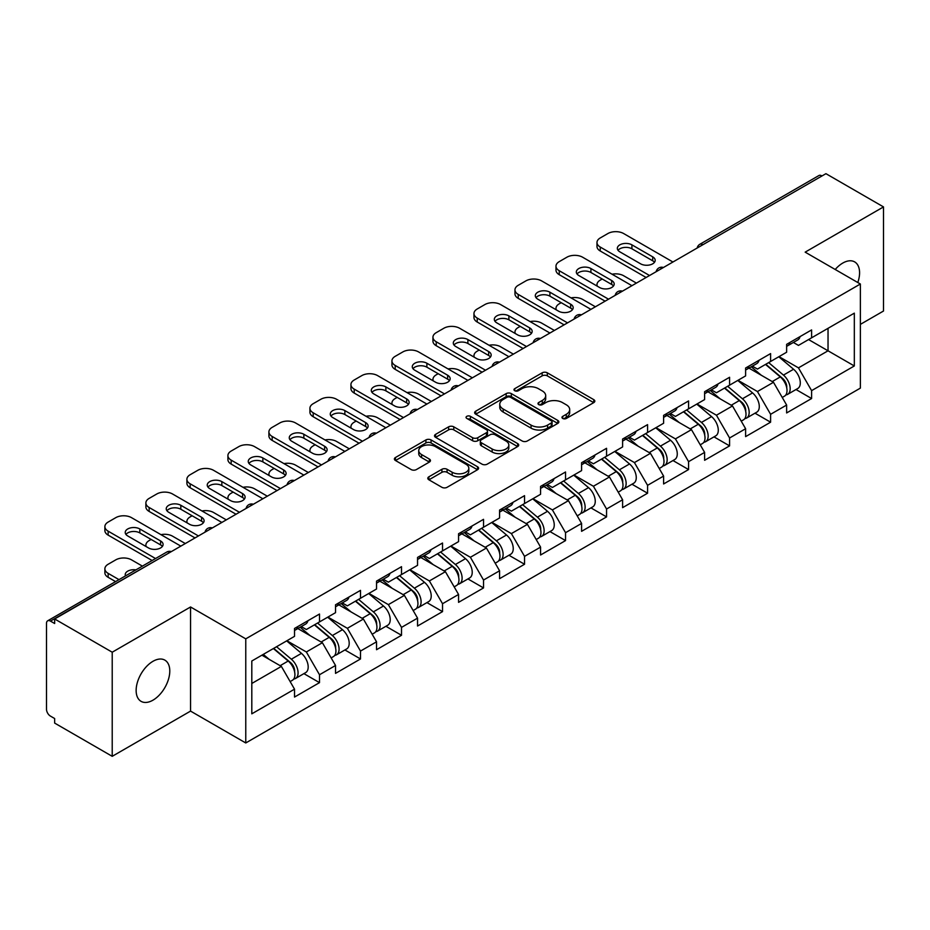 <?xml version="1.0" encoding="UTF-8"?>
<svg xmlns="http://www.w3.org/2000/svg" width="930" height="930" viewBox="0 0 930 930"><rect width="100%" height="100%" fill="white"/><g stroke="black" fill="none" stroke-linecap="round" stroke-linejoin="round"><path stroke-width="1.4" d="M562.731 418.454A2.558 1.476 0 0 0 566.347 418.454L593.759 402.62A3.65 2.104 0 0 0 594.828 401.132A3.65 2.104 0 0 0 593.759 399.644L547.317 372.825A3.65 2.104 0 0 0 542.155 372.825L514.743 388.659A2.558 1.476 0 0 0 513.988 389.693A2.558 1.476 0 0 0 514.743 390.74A2.558 1.476 0 0 0 518.347 390.74L521.904 388.694A11.671 6.743 0 0 1 538.412 388.694L542.283 390.925A11.671 6.743 0 0 1 545.701 395.692A11.671 6.743 0 0 1 542.283 400.458L538.737 402.504A2.558 1.476 0 0 0 537.993 403.55A2.558 1.476 0 0 0 538.737 404.597A2.558 1.476 0 0 0 542.353 404.597L545.898 402.55A11.671 6.743 0 0 1 562.406 402.55L566.277 404.783A11.671 6.743 0 0 1 569.706 409.549A11.671 6.743 0 0 1 566.277 414.315L562.731 416.361A2.558 1.476 0 0 0 561.987 417.407A2.558 1.476 0 0 0 562.731 418.454L562.731 416.361M152.962 661.311A23.796 13.741 -60 0 1 164.866 660.137A23.796 13.741 -60 0 1 168.504 679.202A23.796 13.741 -60 0 1 152.962 700.174A23.796 13.741 -60 0 1 141.069 701.348A23.796 13.741 -60 0 1 137.419 682.283A23.796 13.741 -60 0 1 152.962 661.311M835.21 269.491A23.796 13.741 -60 0 1 842.754 263.074A23.796 13.741 -60 0 1 854.647 261.888A23.796 13.741 -60 0 1 857.797 282.522M428.881 476.811A3.65 2.104 0 0 0 427.812 478.299A3.65 2.104 0 0 0 428.881 479.787L441.913 487.308A3.65 2.104 0 0 0 447.074 487.308L477.52 469.731A3.65 2.104 0 0 0 478.59 468.243A3.65 2.104 0 0 0 477.52 466.755L431.067 439.937A3.65 2.104 0 0 0 425.917 439.937L395.459 457.514A3.65 2.104 0 0 0 394.39 459.013A3.65 2.104 0 0 0 395.459 460.501L411.2 469.58A3.65 2.104 0 0 0 416.361 469.58L429.393 462.059A3.65 2.104 0 0 0 430.462 460.571A3.65 2.104 0 0 0 429.393 459.083L421.592 454.572A9.765 5.638 0 0 1 418.733 450.585A9.765 5.638 0 0 1 424.754 445.389A9.765 5.638 0 0 1 435.391 446.609L465.976 464.256A9.765 5.638 0 0 1 468.825 468.243A9.765 5.638 0 0 1 462.803 473.451A9.765 5.638 0 0 1 452.166 472.231L447.074 469.29A3.65 2.104 0 0 0 441.913 469.29L428.881 476.811L428.881 479.787M190.557 606.976L112.216 652.209L54.649 618.973L825.933 173.678L883.5 206.913L805.159 252.146L860.366 284.01L245.764 638.852L190.557 606.976L190.557 711.101L245.764 742.965L245.764 638.852M522.16 440.983A3.65 2.104 0 0 0 527.322 440.983L557.768 423.406A3.65 2.104 0 0 0 558.837 421.918A3.65 2.104 0 0 0 557.768 420.418L511.326 393.611A3.65 2.104 0 0 0 506.164 393.611L475.707 411.188A3.65 2.104 0 0 0 474.637 412.676A3.65 2.104 0 0 0 475.707 414.164L522.16 440.983M467.825 419A2.558 1.476 0 0 1 470.417 419.36L470.417 416.326L517.638 443.587A3.65 2.104 0 0 1 518.707 445.075A3.65 2.104 0 0 1 517.638 446.563L487.192 464.151A3.65 2.104 0 0 1 482.031 464.151L435.589 437.333L435.589 434.357A3.65 2.104 0 0 0 434.519 435.845A3.65 2.104 0 0 0 435.589 437.333M435.589 434.357L448.62 426.835A3.65 2.104 0 0 1 453.782 426.835L472.614 437.704A3.65 2.104 0 0 0 477.776 437.704L486.425 432.717A3.65 2.104 0 0 0 487.494 431.229A3.65 2.104 0 0 0 486.425 429.73L466.814 418.407A2.558 1.476 0 0 1 466.058 417.372A2.558 1.476 0 0 1 467.639 416.012A2.558 1.476 0 0 1 470.417 416.326M245.764 742.965L860.366 388.124L860.366 284.01M303.901 673.634L319.502 682.643L319.502 674.75L306.354 651.977L286.905 640.747M319.502 682.643L294.519 697.058L294.519 689.165L251.809 713.833L251.809 661.009L294.519 636.353L294.519 628.459L319.502 614.033L319.502 621.926L335.532 612.672L335.532 604.779L360.503 590.364L360.503 598.257L376.545 588.992L376.545 581.099L401.516 566.684L401.516 574.577L417.547 565.324L417.547 557.43L442.529 543.015L442.529 550.897L458.56 541.644L458.56 533.75L483.53 519.335L483.53 527.229L499.573 517.964L499.573 510.07L524.543 495.655L524.543 503.549L540.574 494.295L540.574 486.402L565.545 471.987L565.545 479.868L581.587 470.615L581.587 462.722L606.558 448.307L606.558 456.2L622.6 446.935L622.6 439.041L647.571 424.626L647.571 432.52L663.602 423.266L663.602 415.373L688.572 400.958L688.572 408.84L704.615 399.586L704.615 391.693L729.585 377.278L729.585 385.171L745.616 375.906L745.616 368.013L770.598 353.598L770.598 361.491L786.629 352.238L786.629 344.344L811.599 329.929L811.599 337.811L854.321 313.154L854.321 365.967L811.599 390.635L798.463 367.862L779.003 356.632M796.01 389.519L811.599 398.528L811.599 390.635M811.599 398.528L786.629 412.943L786.629 405.05L770.598 414.303L757.45 391.542L738.002 380.312M754.997 413.199L770.598 422.197L770.598 414.303M770.598 422.197L745.616 436.623L745.616 428.73L729.585 437.984L716.437 415.222L696.989 403.992M713.984 436.868L729.585 445.877L729.585 437.984M729.585 445.877L704.615 460.292L704.615 452.399L688.572 461.664L675.436 438.89L655.976 427.661M672.983 460.548L688.572 469.557L688.572 461.664M688.572 469.557L663.602 483.972L663.602 476.079L647.571 485.332L634.423 462.57L614.974 451.341M631.97 484.228L647.571 493.226L647.571 485.332M647.571 493.226L622.6 507.652L622.6 499.759L606.558 509.012L593.41 486.25L573.961 475.021M590.957 507.896L606.558 516.906L606.558 509.012M606.558 516.906L581.587 531.321L581.587 523.427L565.545 532.692L552.408 509.919L532.948 498.689M549.956 531.576L565.545 540.586L565.545 532.692M565.545 540.586L540.574 555.001L540.574 547.107L524.543 556.361L511.395 533.599L491.947 522.369M508.943 555.257L524.543 564.254L524.543 556.361M524.543 564.254L499.573 578.681L499.573 570.788L483.53 580.041L470.394 557.279L450.934 546.05M467.941 578.925L483.53 587.934L483.53 580.041M483.53 587.934L458.56 602.349L458.56 594.456L442.529 603.721L429.381 580.948L409.932 569.718M426.928 602.605L442.529 611.615L442.529 603.721M442.529 611.615L417.547 626.029L417.547 618.136L401.516 627.39L388.368 604.628L368.919 593.398M385.915 626.285L401.516 635.283L401.516 627.39M401.516 635.283L376.545 649.71L376.545 641.816L360.503 651.07L347.367 628.308L327.906 617.078M344.914 649.954L360.503 658.963L360.503 651.07M360.503 658.963L335.532 673.378L335.532 665.485L319.502 674.75M301.274 626.588L306.354 629.517L319.502 621.926M306.354 651.977L322.385 642.723L297.856 628.564M335.532 665.485L322.385 642.723M342.287 602.907L347.367 605.849L360.503 598.257M347.367 628.308L363.398 619.043L338.869 604.884M376.545 641.816L363.398 619.043M383.288 579.227L388.368 582.168L401.516 574.577M388.368 604.628L404.411 595.374L379.87 581.204M417.547 618.136L404.411 595.374M424.301 555.559L429.381 558.488L442.529 550.897M429.381 580.948L445.412 571.694L420.883 557.535M458.56 594.456L445.412 571.694M465.302 531.879L470.394 534.82L483.53 527.229M470.394 557.279L486.425 548.014L461.885 533.855M499.573 570.788L486.425 548.014M506.315 508.199L511.395 511.14L524.543 503.549M511.395 533.599L527.438 524.346L502.898 510.175M540.574 547.107L527.438 524.346M547.328 484.53L552.408 487.46L565.545 479.868M552.408 509.919L568.439 500.666L543.911 486.506M581.587 523.427L568.439 500.666M588.33 460.85L593.41 463.791L606.558 456.2M593.41 486.25L609.452 476.985L584.912 462.826M622.6 499.759L609.452 476.985M629.343 437.17L634.423 440.111L647.571 432.52M634.423 462.57L650.465 453.317L625.925 439.146M663.602 476.079L650.465 453.317M670.356 413.501L675.436 416.431L688.572 408.84M675.436 438.89L691.467 429.637L666.938 415.478M704.615 452.399L691.467 429.637M711.357 389.821L716.437 392.762L729.585 385.171M716.437 415.222L732.48 405.957L707.939 391.797M745.616 428.73L732.48 405.957M752.37 366.153L757.45 369.082L770.598 361.491M757.45 391.542L773.481 382.288L748.952 368.117M786.629 405.05L773.481 382.288M821.992 175.956L702.906 244.706M701.22 245.671A5.58 3.22 120 0 1 702.638 244.555A5.58 3.22 60 0 0 699.848 244.276L818.935 175.526A5.58 3.22 60 0 1 821.725 175.805M793.383 342.473L798.463 345.402L811.599 337.811M798.463 367.862L828.037 350.796L828.037 328.325L854.321 313.154M808.577 339.566L854.321 365.967M860.366 324.384L883.5 311.027L883.5 206.913M112.216 652.209L112.216 756.323L54.649 723.087L54.649 718.53L50.441 716.1A5.58 3.22 -120 0 1 46.5 709.276L46.5 623.367A5.58 3.22 -120 0 1 47.651 620.822A5.58 3.22 -120 0 1 50.441 621.101L54.649 623.519L54.649 618.973M112.216 756.323L190.557 711.101M251.809 683.469L281.383 666.403L261.923 655.173M294.519 689.165L281.383 666.403M563.754 418.814L566.277 417.349A11.671 6.743 0 0 0 569.706 412.583L569.706 409.549M545.701 395.692L545.701 398.726A11.671 6.743 0 0 1 542.283 403.492L539.76 404.957M593.712 402.655L547.317 375.86A3.65 2.104 0 0 0 542.155 375.86L515.755 391.1M557.721 423.429L511.326 396.645A3.65 2.104 0 0 0 506.164 396.645L475.765 414.199M551.316 422.952A2.558 1.476 0 0 0 552.06 421.918A2.558 1.476 0 0 0 551.316 420.872L510.547 397.331A2.558 1.476 0 0 0 506.931 397.331L503.188 399.493A11.671 6.743 0 0 0 499.77 404.259A11.671 6.743 0 0 0 503.188 409.026L531.065 425.115A11.671 6.743 0 0 0 547.572 425.115L551.316 422.952L551.316 425.987A2.558 1.476 0 0 0 552.06 424.952L552.06 421.918M499.77 404.259L499.77 407.294A11.671 6.743 0 0 0 503.188 412.06L503.188 409.026M551.316 425.987L547.572 428.149A11.671 6.743 0 0 1 531.065 428.149L503.188 412.06M435.635 437.356L448.62 429.869L448.62 426.835M487.494 431.229L487.494 434.264A3.65 2.104 0 0 1 486.425 435.752L477.776 440.739A3.65 2.104 0 0 1 472.614 440.739L453.782 429.869A3.65 2.104 0 0 0 448.62 429.869M470.417 419.36L517.591 446.598M492.156 448.992A9.765 5.638 0 0 0 502.805 450.213A9.765 5.638 0 0 0 508.826 445.005A9.765 5.638 0 0 0 505.967 441.018L495.19 434.798A3.65 2.104 0 0 0 490.029 434.798L481.391 439.785A3.65 2.104 0 0 0 480.322 441.285A3.65 2.104 0 0 0 481.391 442.773L492.156 448.992L492.156 452.026A9.765 5.638 0 0 0 502.805 453.247A9.765 5.638 0 0 0 508.826 448.039L508.826 445.005M480.322 441.285L480.322 444.319A3.65 2.104 0 0 0 481.391 445.807L481.391 442.773M492.156 452.026L481.391 445.807M468.825 468.243L468.825 471.278A9.765 5.638 0 0 1 462.803 476.486A9.765 5.638 0 0 1 452.166 475.265L447.074 472.324A3.65 2.104 0 0 0 441.913 472.324L428.928 479.822M418.733 450.585L418.733 453.631A9.765 5.638 0 0 0 421.592 457.607L421.592 454.572M429.346 462.094L421.592 457.607M477.474 469.766L431.067 442.971A3.65 2.104 0 0 0 425.917 442.971L395.517 460.524M783.502 379.266L781.665 378.208M785.85 394.901A12.264 7.08 -120 0 0 787.64 394.355A12.264 7.08 -120 0 0 789.837 385.776A12.264 7.08 -120 0 0 783.455 375.092L768.657 362.607M787.64 394.355L797.754 388.507A12.264 7.08 -120 0 0 799.963 379.94A12.264 7.08 -120 0 0 793.569 369.245L778.782 356.771M765.809 364.258L782.688 378.498A7.44 4.29 60 0 1 786.699 387.659M636.399 283.104L623.646 275.745A11.148 6.44 0 0 0 612.068 274.222M602.221 279L600.245 280.139A11.148 6.44 0 0 0 596.979 284.696A11.148 6.44 0 0 0 597.281 286.173M782.246 397.459L784.478 396.168A12.264 7.08 -120 0 0 786.687 387.601A12.264 7.08 -120 0 0 780.293 376.917L765.506 364.432M761.24 375.209L751.254 366.792M618.043 250.321A8.556 4.941 180 0 1 631.923 248.798L652.697 260.795A8.556 4.941 180 0 1 654.488 262.307M646.117 277.489L600.245 251.007A11.148 6.44 180 0 1 596.979 246.45L596.979 242.509A11.148 6.44 0 0 0 600.245 247.055L600.245 251.007M789.919 342.438A12.264 7.08 60 0 1 787.64 345.786A12.264 7.08 60 0 1 786.629 346.204M800.044 336.602A12.264 7.08 60 0 1 797.754 339.938L787.64 345.786M596.979 242.509A11.148 6.44 0 0 1 600.245 237.952L607.871 233.546A11.148 6.44 0 0 1 623.646 233.546L672.936 262.004M649.535 275.513L600.245 247.055M631.923 244.857L652.697 256.843A8.556 4.941 180 0 1 655.197 260.342A8.556 4.941 180 0 1 649.919 264.899A8.556 4.941 180 0 1 640.607 263.829L619.833 251.832A8.556 4.941 180 0 1 617.334 248.345A8.556 4.941 180 0 1 622.612 243.788A8.556 4.941 180 0 1 631.923 244.857L631.923 248.798M742.489 402.946L740.652 401.876M744.849 418.581A12.264 7.08 -120 0 0 746.627 418.023A12.264 7.08 -120 0 0 748.836 409.456A12.264 7.08 -120 0 0 742.442 398.772L727.655 386.287M746.627 418.023L756.753 412.188A12.264 7.08 -120 0 0 758.95 403.608A12.264 7.08 -120 0 0 752.568 392.925L737.769 380.44M724.796 387.926L741.675 402.167A7.44 4.29 60 0 1 745.686 411.327M595.386 306.784L582.633 299.413A11.148 6.44 0 0 0 571.067 297.891M561.209 302.68L559.244 303.819A11.148 6.44 0 0 0 555.977 308.376A11.148 6.44 0 0 0 556.268 309.841M741.245 421.139L743.477 419.849A12.264 7.08 -120 0 0 745.674 411.281A12.264 7.08 -120 0 0 739.292 400.586L724.493 388.112M720.227 398.889L710.241 390.472M701.487 426.614L699.639 425.556M703.836 442.262A12.264 7.08 -120 0 0 705.626 441.704A12.264 7.08 -120 0 0 707.823 433.136A12.264 7.08 -120 0 0 701.441 422.441L686.642 409.967M705.626 441.704L715.74 435.856A12.264 7.08 -120 0 0 717.948 427.289A12.264 7.08 -120 0 0 711.555 416.605L696.756 404.12M683.794 411.606L700.674 425.847A7.44 4.29 60 0 1 704.684 435.007M554.373 330.452L541.632 323.094A11.148 6.44 0 0 0 530.053 321.571M520.207 326.36L518.231 327.5A11.148 6.44 0 0 0 514.964 332.045A11.148 6.44 0 0 0 515.267 333.521M700.232 444.819L702.464 443.529A12.264 7.08 -120 0 0 704.673 434.949A12.264 7.08 -120 0 0 698.279 424.266L683.492 411.781M679.226 422.569L669.24 414.141M660.474 450.294L658.638 449.237M662.823 465.93A12.264 7.08 -120 0 0 664.613 465.384A12.264 7.08 -120 0 0 666.822 456.804A12.264 7.08 -120 0 0 660.428 446.121L645.629 433.636M664.613 465.384L674.727 459.536A12.264 7.08 -120 0 0 676.935 450.969A12.264 7.08 -120 0 0 670.553 440.274L655.755 427.8M642.781 435.287L659.661 449.527A7.44 4.29 60 0 1 663.671 458.688M513.372 354.132L500.619 346.774A11.148 6.44 0 0 0 489.041 345.251M479.194 350.029L477.23 351.168A11.148 6.44 0 0 0 473.963 355.725A11.148 6.44 0 0 0 474.254 357.201M659.219 468.488L661.463 467.197A12.264 7.08 -120 0 0 663.66 458.63A12.264 7.08 -120 0 0 657.278 447.946L642.479 435.461M638.213 446.237L628.227 437.821M619.461 473.975L617.625 472.905M621.821 489.61A12.264 7.08 -120 0 0 623.6 489.052A12.264 7.08 -120 0 0 625.809 480.485A12.264 7.08 -120 0 0 619.415 469.801L604.628 457.316M623.6 489.052L633.725 483.216A12.264 7.08 -120 0 0 635.922 474.637A12.264 7.08 -120 0 0 629.54 463.954L614.742 451.469M601.768 458.955L618.648 473.196A7.44 4.29 60 0 1 622.67 482.356M472.359 377.813L459.606 370.442A11.148 6.44 0 0 0 448.039 368.919M438.193 373.709L436.217 374.848A11.148 6.44 0 0 0 432.95 379.405A11.148 6.44 0 0 0 433.241 380.87M618.217 492.168L620.45 490.877A12.264 7.08 -120 0 0 622.658 482.31A12.264 7.08 -120 0 0 616.264 471.615L601.466 459.141M597.2 469.917L587.214 461.501M578.46 497.643L576.623 496.585M580.808 513.29A12.264 7.08 -120 0 0 582.599 512.732A12.264 7.08 -120 0 0 584.796 504.165A12.264 7.08 -120 0 0 578.413 493.47L563.615 480.996M582.599 512.732L592.712 506.885A12.264 7.08 -120 0 0 594.921 498.317A12.264 7.08 -120 0 0 588.527 487.634L573.74 475.149M560.767 482.635L577.646 496.876A7.44 4.29 60 0 1 581.657 506.036M431.346 401.481L418.605 394.122A11.148 6.44 0 0 0 407.026 392.6M397.18 397.389L395.204 398.528A11.148 6.44 0 0 0 391.937 403.074A11.148 6.44 0 0 0 392.239 404.55M577.205 515.848L579.437 514.557A12.264 7.08 -120 0 0 581.645 505.978A12.264 7.08 -120 0 0 575.251 495.295L560.465 482.81M556.198 493.598L546.212 485.169M577.03 274.001A8.556 4.941 180 0 1 590.922 272.478L611.684 284.464A8.556 4.941 180 0 1 613.475 285.987M605.116 301.169L559.244 274.675A11.148 6.44 180 0 1 555.977 270.13L555.977 266.178A11.148 6.44 0 0 0 559.244 270.735L559.244 274.675M748.917 366.118A12.264 7.08 60 0 1 746.627 369.466A12.264 7.08 60 0 1 745.616 369.873M759.031 360.27A12.264 7.08 60 0 1 756.753 363.618L746.627 369.466M555.977 266.178A11.148 6.44 0 0 1 559.244 261.632L566.87 257.226A11.148 6.44 0 0 1 582.633 257.226L631.923 285.684M608.534 299.193L559.244 270.735M590.922 268.538L611.684 280.523A8.556 4.941 180 0 1 614.195 284.01A8.556 4.941 180 0 1 608.906 288.579A8.556 4.941 180 0 1 599.594 287.51L578.82 275.513A8.556 4.941 180 0 1 576.321 272.025A8.556 4.941 180 0 1 581.599 267.468A8.556 4.941 180 0 1 590.922 268.538L590.922 272.478M536.029 297.67A8.556 4.941 180 0 1 549.909 296.159L570.671 308.144A8.556 4.941 180 0 1 572.473 309.667M564.103 324.837L518.231 298.356A11.148 6.44 180 0 1 514.964 293.799L514.964 289.858A11.148 6.44 0 0 0 518.231 294.415L518.231 298.356M707.904 389.798A12.264 7.08 60 0 1 705.626 393.134A12.264 7.08 60 0 1 704.615 393.553M718.03 383.95A12.264 7.08 60 0 1 715.74 387.299L705.626 393.134M514.964 289.858A11.148 6.44 0 0 1 518.231 285.301L525.857 280.906A11.148 6.44 0 0 1 541.632 280.906L590.922 309.365M567.521 322.861L518.231 294.415M549.909 292.206L570.671 304.203A8.556 4.941 180 0 1 573.182 307.691A8.556 4.941 180 0 1 567.904 312.248A8.556 4.941 180 0 1 558.581 311.178L537.819 299.193A8.556 4.941 180 0 1 535.308 295.705A8.556 4.941 180 0 1 540.586 291.137A8.556 4.941 180 0 1 549.909 292.206L549.909 296.159M495.016 321.35A8.556 4.941 180 0 1 508.896 319.827L529.67 331.824A8.556 4.941 180 0 1 531.46 333.335M523.09 348.518L477.23 322.036A11.148 6.44 180 0 1 473.963 317.479L473.963 313.538A11.148 6.44 0 0 0 477.23 318.083L477.23 322.036M666.891 413.466A12.264 7.08 60 0 1 664.613 416.814A12.264 7.08 60 0 1 663.602 417.233M677.017 407.631A12.264 7.08 60 0 1 674.727 410.967L664.613 416.814M473.963 313.538A11.148 6.44 0 0 1 477.23 308.981L484.844 304.575A11.148 6.44 0 0 1 500.619 304.575L549.909 333.033M526.508 346.541L477.23 318.083M508.896 315.886L529.67 327.872A8.556 4.941 180 0 1 532.169 331.371A8.556 4.941 180 0 1 526.892 335.928A8.556 4.941 180 0 1 517.58 334.858L496.806 322.861A8.556 4.941 180 0 1 494.307 319.374A8.556 4.941 180 0 1 499.584 314.817A8.556 4.941 180 0 1 508.896 315.886L508.896 319.827M454.003 345.03A8.556 4.941 180 0 1 467.895 343.507L488.657 355.493A8.556 4.941 180 0 1 490.447 357.015M482.089 372.186L436.217 345.704A11.148 6.44 180 0 1 432.95 341.159L432.95 337.206A11.148 6.44 0 0 0 436.217 341.763L436.217 345.704M625.89 437.147A12.264 7.08 60 0 1 623.6 440.495A12.264 7.08 60 0 1 622.6 440.901M636.004 431.299A12.264 7.08 60 0 1 633.725 434.647L623.6 440.495M432.95 337.206A11.148 6.44 0 0 1 436.217 332.661L443.843 328.255A11.148 6.44 0 0 1 459.606 328.255L508.896 356.713M485.507 370.221L436.217 341.763M467.895 339.566L488.657 351.552A8.556 4.941 180 0 1 491.168 355.039A8.556 4.941 180 0 1 485.89 359.608A8.556 4.941 180 0 1 476.567 358.538L455.805 346.541A8.556 4.941 180 0 1 453.294 343.054A8.556 4.941 180 0 1 458.571 338.497A8.556 4.941 180 0 1 467.895 339.566L467.895 343.507M413.001 368.699A8.556 4.941 180 0 1 426.882 367.187L447.656 379.173A8.556 4.941 180 0 1 449.446 380.696M441.076 395.866L395.204 369.384A11.148 6.44 180 0 1 391.937 364.827L391.937 360.887A11.148 6.44 0 0 0 395.204 365.444L395.204 369.384M584.877 460.827A12.264 7.08 60 0 1 582.599 464.163A12.264 7.08 60 0 1 581.587 464.582M595.002 454.979A12.264 7.08 60 0 1 592.712 458.327L582.599 464.163M391.937 360.887A11.148 6.44 0 0 1 395.204 356.329L402.829 351.935A11.148 6.44 0 0 1 418.605 351.935L467.895 380.382M444.494 393.89L395.204 365.444M426.882 363.235L447.656 375.232A8.556 4.941 180 0 1 450.155 378.719A8.556 4.941 180 0 1 444.877 383.276A8.556 4.941 180 0 1 435.554 382.207L414.792 370.221A8.556 4.941 180 0 1 412.281 366.734A8.556 4.941 180 0 1 417.57 362.165A8.556 4.941 180 0 1 426.882 363.235L426.882 367.187M537.447 521.323L535.61 520.265M539.807 536.959A12.264 7.08 -120 0 0 541.586 536.412A12.264 7.08 -120 0 0 543.794 527.833A12.264 7.08 -120 0 0 537.4 517.15L522.602 504.665M541.586 536.412L551.711 530.565A12.264 7.08 -120 0 0 553.908 521.997A12.264 7.08 -120 0 0 547.526 511.302L532.727 498.829M519.754 506.315L536.633 520.556A7.44 4.29 60 0 1 540.644 529.716M390.344 425.161L377.592 417.803A11.148 6.44 0 0 0 366.013 416.28M356.167 421.058L354.202 422.197A11.148 6.44 0 0 0 350.936 426.754A11.148 6.44 0 0 0 351.226 428.23M536.192 539.516L538.435 538.226A12.264 7.08 -120 0 0 540.632 529.658A12.264 7.08 -120 0 0 534.25 518.975L519.452 506.49M515.185 517.266L505.199 508.85M371.988 392.379A8.556 4.941 180 0 1 385.869 390.856L406.643 402.853A8.556 4.941 180 0 1 408.433 404.364M400.074 419.546L354.202 393.065A11.148 6.44 180 0 1 350.936 388.507L350.936 384.567A11.148 6.44 0 0 0 354.202 389.112L354.202 393.065M543.864 484.495A12.264 7.08 60 0 1 541.586 487.843A12.264 7.08 60 0 1 540.574 488.262M553.989 478.659A12.264 7.08 60 0 1 551.711 481.996L541.586 487.843M350.936 384.567A11.148 6.44 0 0 1 354.202 380.01L361.817 375.604A11.148 6.44 0 0 1 377.592 375.604L426.882 404.062M403.492 417.57L354.202 389.112M385.869 386.915L406.643 398.9A8.556 4.941 180 0 1 409.142 402.399A8.556 4.941 180 0 1 403.864 406.956A8.556 4.941 180 0 1 394.553 405.887L373.779 393.89A8.556 4.941 180 0 1 371.279 390.402A8.556 4.941 180 0 1 376.557 385.845A8.556 4.941 180 0 1 385.869 386.915L385.869 390.856M496.446 545.003L494.597 543.934M498.794 560.639A12.264 7.08 -120 0 0 500.573 560.081A12.264 7.08 -120 0 0 502.781 551.513A12.264 7.08 -120 0 0 496.388 540.83L481.601 528.345M500.573 560.081L510.698 554.245A12.264 7.08 -120 0 0 512.907 545.666A12.264 7.08 -120 0 0 506.513 534.983L491.714 522.497M478.752 529.984L495.62 544.224A7.44 4.29 60 0 1 499.643 553.385M349.331 448.841L336.59 441.471A11.148 6.44 0 0 0 325.012 439.948M315.165 444.738L313.189 445.877A11.148 6.44 0 0 0 309.923 450.434A11.148 6.44 0 0 0 310.213 451.899M495.19 563.196L497.422 561.906A12.264 7.08 -120 0 0 499.631 553.338A12.264 7.08 -120 0 0 493.237 542.643L478.439 530.17M474.172 540.946L464.198 532.53M330.975 416.059A8.556 4.941 180 0 1 344.867 414.536L365.63 426.521A8.556 4.941 180 0 1 367.42 428.044M359.061 443.215L313.189 416.733A11.148 6.44 180 0 1 309.923 412.188L309.923 408.235A11.148 6.44 0 0 0 313.189 412.792L313.189 416.733M502.863 508.175A12.264 7.08 60 0 1 500.573 511.523A12.264 7.08 60 0 1 499.573 511.93M512.976 502.328A12.264 7.08 60 0 1 510.698 505.676L500.573 511.523M309.923 408.235A11.148 6.44 0 0 1 313.189 403.69L320.815 399.284A11.148 6.44 0 0 1 336.59 399.284L385.869 427.742M362.479 441.25L313.189 412.792M344.867 410.595L365.63 422.58A8.556 4.941 180 0 1 368.141 426.068A8.556 4.941 180 0 1 362.863 430.637A8.556 4.941 180 0 1 353.54 429.567L332.777 417.57A8.556 4.941 180 0 1 330.266 414.083A8.556 4.941 180 0 1 335.544 409.526A8.556 4.941 180 0 1 344.867 410.595L344.867 414.536M455.433 568.672L453.596 567.614M457.781 584.319A12.264 7.08 -120 0 0 459.571 583.761A12.264 7.08 -120 0 0 461.768 575.193A12.264 7.08 -120 0 0 455.386 564.498L440.588 552.025M459.571 583.761L469.685 577.914A12.264 7.08 -120 0 0 471.894 569.346A12.264 7.08 -120 0 0 465.5 558.663L450.713 546.177M437.739 553.664L454.619 567.904A7.44 4.29 60 0 1 458.63 577.065M308.33 472.51L295.577 465.151A11.148 6.44 0 0 0 283.999 463.628M274.152 468.418L272.176 469.557A11.148 6.44 0 0 0 268.91 474.102A11.148 6.44 0 0 0 269.212 475.579M454.177 586.876L456.409 585.586A12.264 7.08 -120 0 0 458.618 577.007A12.264 7.08 -120 0 0 452.224 566.324L437.437 553.838M433.171 564.626L423.185 556.198M289.974 439.727A8.556 4.941 180 0 1 303.854 438.216L324.628 450.201A8.556 4.941 180 0 1 326.418 451.724M318.048 466.895L272.176 440.413A11.148 6.44 180 0 1 268.91 435.856L268.91 431.915A11.148 6.44 0 0 0 272.176 436.472L272.176 440.413M461.85 531.855A12.264 7.08 60 0 1 459.571 535.192A12.264 7.08 60 0 1 458.56 535.61M471.975 526.008A12.264 7.08 60 0 1 469.685 529.356L459.571 535.192M268.91 431.915A11.148 6.44 0 0 1 272.176 427.358L279.802 422.964A11.148 6.44 0 0 1 295.577 422.964L344.867 451.41M321.466 464.919L272.176 436.472M303.854 434.264L324.628 446.261A8.556 4.941 180 0 1 327.127 449.748A8.556 4.941 180 0 1 321.85 454.305A8.556 4.941 180 0 1 312.526 453.236L291.764 441.25A8.556 4.941 180 0 1 289.265 437.763A8.556 4.941 180 0 1 294.543 433.194A8.556 4.941 180 0 1 303.854 434.264L303.854 438.216M414.42 592.352L412.583 591.294M416.779 607.988A12.264 7.08 -120 0 0 418.558 607.441A12.264 7.08 -120 0 0 420.767 598.862A12.264 7.08 -120 0 0 414.373 588.178L399.575 575.693M418.558 607.441L428.684 601.594A12.264 7.08 -120 0 0 430.881 593.026A12.264 7.08 -120 0 0 424.499 582.331L409.7 569.858M396.726 577.344L413.606 591.585A7.44 4.29 60 0 1 417.617 600.745M267.317 496.19L254.564 488.831A11.148 6.44 0 0 0 242.986 487.308M233.139 492.086L231.175 493.226A11.148 6.44 0 0 0 227.908 497.783A11.148 6.44 0 0 0 228.199 499.259M413.164 610.545L415.408 609.255A12.264 7.08 -120 0 0 417.605 600.687A12.264 7.08 -120 0 0 411.223 590.004L396.424 577.518M392.158 588.295L382.172 579.878M248.961 463.407A8.556 4.941 180 0 1 262.853 461.885L283.615 473.882A8.556 4.941 180 0 1 285.405 475.393M277.047 490.575L231.175 464.093A11.148 6.44 180 0 1 227.908 459.536L227.908 455.595A11.148 6.44 0 0 0 231.175 460.141L231.175 464.093M420.837 555.524A12.264 7.08 60 0 1 418.558 558.872A12.264 7.08 60 0 1 417.547 559.29M430.962 549.688A12.264 7.08 60 0 1 428.684 553.025L418.558 558.872M227.908 455.595A11.148 6.44 0 0 1 231.175 451.038L238.789 446.632A11.148 6.44 0 0 1 254.564 446.632L303.854 475.091M280.465 488.599L231.175 460.141M262.853 457.944L283.615 469.929A8.556 4.941 180 0 1 286.115 473.428A8.556 4.941 180 0 1 280.837 477.985A8.556 4.941 180 0 1 271.525 476.916L250.751 464.919A8.556 4.941 180 0 1 248.252 461.431A8.556 4.941 180 0 1 253.53 456.874A8.556 4.941 180 0 1 262.853 457.944L262.853 461.885M373.418 616.032L371.57 614.963M375.767 631.668A12.264 7.08 -120 0 0 377.545 631.11A12.264 7.08 -120 0 0 379.754 622.542A12.264 7.08 -120 0 0 373.36 611.859L358.573 599.373M377.545 631.11L387.671 625.274A12.264 7.08 -120 0 0 389.879 616.695A12.264 7.08 -120 0 0 383.486 606.011L368.687 593.526M355.725 601.013L372.593 615.253A7.44 4.29 60 0 1 376.615 624.414M226.304 519.87L213.563 512.5A11.148 6.44 0 0 0 201.984 510.977M192.138 515.766L190.162 516.906A11.148 6.44 0 0 0 186.895 521.463A11.148 6.44 0 0 0 187.186 522.927M372.163 634.225L374.395 632.935A12.264 7.08 -120 0 0 376.603 624.367A12.264 7.08 -120 0 0 370.21 613.672L355.411 601.198M351.145 611.975L341.171 603.558M207.96 487.088A8.556 4.941 180 0 1 221.84 485.565L242.602 497.55A8.556 4.941 180 0 1 244.392 499.073M236.034 514.244L190.162 487.762A11.148 6.44 180 0 1 186.895 483.216L186.895 479.264A11.148 6.44 0 0 0 190.162 483.821L190.162 487.762M379.835 579.204A12.264 7.08 60 0 1 377.545 582.552A12.264 7.08 60 0 1 376.545 582.959M389.949 573.357A12.264 7.08 60 0 1 387.671 576.705L377.545 582.552M186.895 479.264A11.148 6.44 0 0 1 190.162 474.719L197.788 470.313A11.148 6.44 0 0 1 213.563 470.313L262.853 498.771M239.452 512.279L190.162 483.821M221.84 481.624L242.602 493.609A8.556 4.941 180 0 1 245.113 497.097A8.556 4.941 180 0 1 239.835 501.665A8.556 4.941 180 0 1 230.512 500.584L209.75 488.599A8.556 4.941 180 0 1 207.239 485.111A8.556 4.941 180 0 1 212.517 480.543A8.556 4.941 180 0 1 221.84 481.624L221.84 485.565M332.405 639.701L330.569 638.643M334.753 655.348A12.264 7.08 -120 0 0 336.544 654.79A12.264 7.08 -120 0 0 338.741 646.222A12.264 7.08 -120 0 0 332.359 635.527L317.56 623.054M336.544 654.79L346.658 648.942A12.264 7.08 -120 0 0 348.866 640.375A12.264 7.08 -120 0 0 342.473 629.691L327.686 617.206M314.712 624.693L331.592 638.933A7.44 4.29 60 0 1 335.602 648.094M185.303 543.538L172.55 536.18A11.148 6.44 0 0 0 160.971 534.657M151.125 539.447L149.149 540.586A11.148 6.44 0 0 0 145.882 545.131A11.148 6.44 0 0 0 146.184 546.608M331.15 657.905L333.382 656.615A12.264 7.08 -120 0 0 335.591 648.036A12.264 7.08 -120 0 0 329.197 637.352L314.41 624.867M310.143 635.655L300.158 627.227M166.947 510.756A8.556 4.941 180 0 1 180.827 509.245L201.601 521.23A8.556 4.941 180 0 1 203.391 522.753M195.021 537.924L149.149 511.442A11.148 6.44 180 0 1 145.882 506.885L145.882 502.944A11.148 6.44 0 0 0 149.149 507.501L149.149 511.442M338.822 602.884A12.264 7.08 60 0 1 336.544 606.221A12.264 7.08 60 0 1 335.532 606.639M348.948 597.037A12.264 7.08 60 0 1 346.658 600.385L336.544 606.221M145.882 502.944A11.148 6.44 0 0 1 149.149 498.387L156.775 493.993A11.148 6.44 0 0 1 172.55 493.993L221.84 522.439M198.439 535.947L149.149 507.501M180.827 505.292L201.601 517.289A8.556 4.941 180 0 1 204.1 520.777A8.556 4.941 180 0 1 198.822 525.334A8.556 4.941 180 0 1 189.511 524.264L168.737 512.279A8.556 4.941 180 0 1 166.238 508.78A8.556 4.941 180 0 1 171.515 504.223A8.556 4.941 180 0 1 180.827 505.292L180.827 509.245M291.392 663.381L289.556 662.323M293.752 679.016A12.264 7.08 -120 0 0 295.531 678.47A12.264 7.08 -120 0 0 297.74 669.891A12.264 7.08 -120 0 0 291.346 659.207L276.547 646.722M295.531 678.47L305.656 672.623A12.264 7.08 -120 0 0 307.853 664.055A12.264 7.08 -120 0 0 301.471 653.36L286.673 640.886M273.699 648.373L290.579 662.613A7.44 4.29 60 0 1 294.589 671.774M135.896 569.869A8.556 4.941 0 0 0 125.225 574.659A8.556 4.941 0 0 0 125.492 575.879M142.395 566.126L131.537 559.86A11.148 6.44 0 0 0 115.773 559.86L108.147 564.254A11.148 6.44 0 0 0 104.881 568.811A11.148 6.44 0 0 0 108.147 573.368L108.147 577.309L115.576 581.599M118.994 579.634L108.147 573.368M290.148 681.574L292.38 680.283A12.264 7.08 -120 0 0 294.578 671.716A12.264 7.08 -120 0 0 288.195 661.032L273.397 648.547M269.13 659.323L263.283 654.394M108.147 577.309A11.148 6.44 180 0 1 104.881 572.752L104.881 568.811M125.934 534.436A8.556 4.941 180 0 1 139.826 532.913L160.588 544.91A8.556 4.941 180 0 1 162.378 546.422M152.125 560.511L108.147 535.122A11.148 6.44 180 0 1 104.881 530.565L104.881 526.624A11.148 6.44 0 0 0 108.147 531.17L108.147 535.122M297.821 626.553A12.264 7.08 60 0 1 295.531 629.901A12.264 7.08 60 0 1 294.519 630.319M307.935 620.717A12.264 7.08 60 0 1 305.656 624.053L295.531 629.901M104.881 526.624A11.148 6.44 0 0 1 108.147 522.067L115.773 517.661A11.148 6.44 0 0 1 131.537 517.661L180.827 546.119M155.543 558.535L108.147 531.17M139.826 528.972L160.588 540.958A8.556 4.941 180 0 1 163.099 544.457A8.556 4.941 180 0 1 157.809 549.014A8.556 4.941 180 0 1 148.498 547.944L127.724 535.947A8.556 4.941 180 0 1 125.225 532.46A8.556 4.941 180 0 1 130.502 527.903A8.556 4.941 180 0 1 139.826 528.972L139.826 532.913M169.795 552.49L50.441 621.101M170.946 551.827A5.58 3.22 -60 0 0 169.527 552.339A5.58 3.22 -120 0 0 166.737 552.071L47.651 620.822M660.219 269.351A5.58 3.22 120 0 1 661.637 268.224A5.58 3.22 -60 0 1 663.044 267.712M619.206 293.031A5.58 3.22 120 0 1 620.624 291.904A5.58 3.22 -60 0 1 622.042 291.392M578.204 316.7A5.58 3.22 120 0 1 579.611 315.584A5.58 3.22 -60 0 1 581.029 315.072M537.191 340.38A5.58 3.22 120 0 1 538.61 339.252A5.58 3.22 -60 0 1 540.016 338.741M496.178 364.049A5.58 3.22 120 0 1 497.597 362.933A5.58 3.22 -60 0 1 499.015 362.421M455.177 387.729A5.58 3.22 120 0 1 456.584 386.613A5.58 3.22 -60 0 1 458.002 386.101M414.164 411.409A5.58 3.22 120 0 1 415.582 410.281A5.58 3.22 -60 0 1 417 409.77M373.151 435.077A5.58 3.22 120 0 1 374.569 433.961A5.58 3.22 -60 0 1 375.987 433.45M332.15 458.757A5.58 3.22 120 0 1 333.556 457.641A5.58 3.22 -60 0 1 334.974 457.13M291.137 482.438A5.58 3.22 120 0 1 292.555 481.31A5.58 3.22 -60 0 1 293.973 480.798M250.124 506.106A5.58 3.22 120 0 1 251.542 504.99A5.58 3.22 -60 0 1 252.96 504.478M209.122 529.786A5.58 3.22 120 0 1 210.54 528.67A5.58 3.22 -60 0 1 211.947 528.159M566.277 417.349L566.277 414.315M538.737 404.597L538.737 402.504M542.283 403.492L542.283 400.458M514.743 390.74L514.743 388.659M542.155 375.86L542.155 372.825M547.317 375.86L547.317 372.825M593.759 402.62L593.759 399.644M475.707 414.164L475.707 411.188M506.164 396.645L506.164 393.611M511.326 396.645L511.326 393.611M557.768 423.406L557.768 420.418M531.065 428.149L531.065 425.115M547.572 428.149L547.572 425.115M453.782 429.869L453.782 426.835M472.614 440.739L472.614 437.704M477.776 440.739L477.776 437.704M486.425 435.752L486.425 432.717M517.638 446.563L517.638 443.587M441.913 472.324L441.913 469.29M447.074 472.324L447.074 469.29M452.166 475.265L452.166 472.231M429.393 462.059L429.393 459.083M395.459 460.501L395.459 457.514M425.917 442.971L425.917 439.937M431.067 442.971L431.067 439.937M477.52 469.731L477.52 466.755M783.455 375.092L793.569 369.245M772.237 381.567L780.293 376.917M652.697 256.843L652.697 260.795M742.442 398.772L752.568 392.925M731.236 405.248L739.292 400.586M701.441 422.441L711.555 416.605M690.223 428.916L698.279 424.266M660.428 446.121L670.553 440.274M649.21 452.596L657.278 447.946M619.415 469.801L629.54 463.954M608.208 476.276L616.264 471.615M578.413 493.47L588.527 487.634M567.195 499.945L575.251 495.295M611.684 280.523L611.684 284.464M570.671 304.203L570.671 308.144M529.67 327.872L529.67 331.824M488.657 351.552L488.657 355.493M447.656 375.232L447.656 379.173M537.4 517.15L547.526 511.302M526.182 523.625L534.25 518.975M406.643 398.9L406.643 402.853M496.388 540.83L506.513 534.983M485.181 547.305L493.237 542.643M365.63 422.58L365.63 426.521M455.386 564.498L465.5 558.663M444.168 570.974L452.224 566.324M324.628 446.261L324.628 450.201M414.373 588.178L424.499 582.331M403.167 594.654L411.223 590.004M283.615 469.929L283.615 473.882M373.36 611.859L383.486 606.011M362.154 618.334L370.21 613.672M242.602 493.609L242.602 497.55M332.359 635.527L342.473 629.691M321.141 642.002L329.197 637.352M201.601 517.289L201.601 521.23M291.346 659.207L301.471 653.36M280.139 665.682L288.195 661.032M160.588 540.958L160.588 544.91M699.848 244.276A5.58 5.58 0 0 0 697.175 248.008M663.415 267.503A5.58 5.58 0 0 0 656.162 271.688M622.414 291.171A5.58 5.58 0 0 0 615.16 295.368M581.401 314.851A5.58 5.58 0 0 0 574.147 319.037M540.388 338.532A5.58 5.58 0 0 0 533.134 342.717M499.387 362.2A5.58 5.58 0 0 0 492.133 366.397M458.374 385.88A5.58 5.58 0 0 0 451.12 390.065M417.372 409.56A5.58 5.58 0 0 0 410.107 413.745M376.359 433.229A5.58 5.58 0 0 0 369.105 437.425M335.346 456.909A5.58 5.58 0 0 0 328.092 461.094M294.345 480.589A5.58 5.58 0 0 0 287.079 484.774M253.332 504.258A5.58 5.58 0 0 0 246.078 508.454M212.319 527.938A5.58 5.58 0 0 0 205.065 532.123M171.318 551.618A5.58 5.58 0 0 0 166.737 552.071M596.979 285.998L596.979 284.696M555.977 309.678L555.977 308.376M514.964 333.347L514.964 332.045M473.963 357.027L473.963 355.725M432.95 380.707L432.95 379.405M391.937 404.376L391.937 403.074M350.936 428.056L350.936 426.754M309.923 451.736L309.923 450.434M268.91 475.404L268.91 474.102M227.908 499.085L227.908 497.783M186.895 522.765L186.895 521.463M145.882 546.433L145.882 545.131"/></g></svg>
